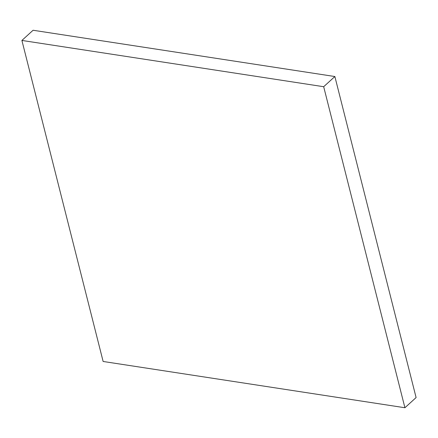 <?xml version="1.0" encoding="UTF-8"?>
<svg xmlns="http://www.w3.org/2000/svg" width="438" height="438" viewBox="0 0 438 438"><rect width="100%" height="100%" fill="white"/><g stroke="black" fill="none" stroke-linecap="round" stroke-linejoin="round"><path stroke-width="0.66" d="M21.9 40.438L103.133 361.47L404.915 407.745L416.1 397.562L334.867 76.53L33.085 30.255L21.9 40.438L323.682 86.713L334.867 76.53M404.915 407.745L323.682 86.713"/></g></svg>
